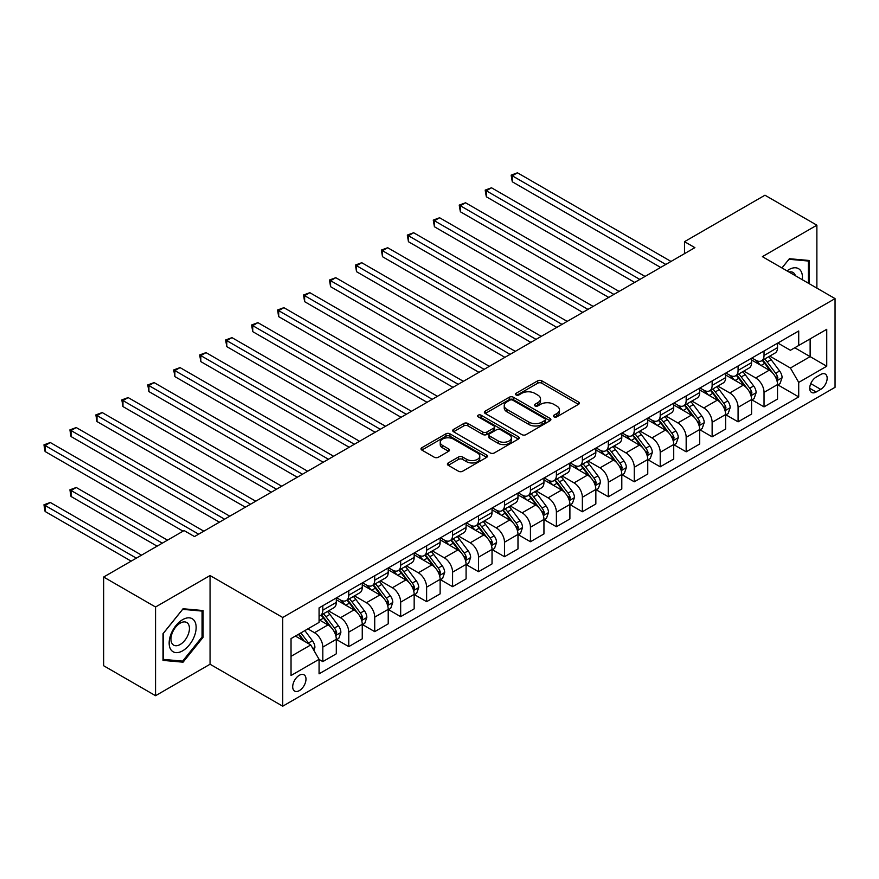 <?xml version="1.0" encoding="UTF-8"?>
<svg xmlns="http://www.w3.org/2000/svg" width="879" height="879" viewBox="0 0 879 879"><rect width="100%" height="100%" fill="white"/><g stroke="black" fill="none" stroke-linecap="round" stroke-linejoin="round"><path stroke-width="1.32" d="M553.968 416.844A2.022 1.165 0 0 0 556.825 416.844L578.47 404.34A2.879 1.659 0 0 0 579.316 403.164A2.879 1.659 0 0 0 578.47 401.989L541.794 380.816A2.879 1.659 0 0 0 537.717 380.816L516.061 393.309A2.022 1.165 0 0 0 515.468 394.133A2.022 1.165 0 0 0 516.061 394.957A2.022 1.165 0 0 0 518.907 394.957L521.708 393.342A9.219 5.329 0 0 1 534.762 393.342L537.816 395.111A9.219 5.329 0 0 1 540.519 398.868A9.219 5.329 0 0 1 537.816 402.637L535.014 404.252A2.022 1.165 0 0 0 534.421 405.076A2.022 1.165 0 0 0 535.014 405.9A2.022 1.165 0 0 0 537.871 405.9L540.673 404.285A9.219 5.329 0 0 1 553.715 404.285L556.77 406.054A9.219 5.329 0 0 1 559.473 409.812A9.219 5.329 0 0 1 556.77 413.58L553.968 415.196A2.022 1.165 0 0 0 553.374 416.02A2.022 1.165 0 0 0 553.968 416.844L553.968 415.196M299.343 690.619A9.394 5.428 120 0 0 305.485 682.335A9.394 5.428 120 0 0 304.046 674.808A9.394 5.428 120 0 0 299.343 675.27A9.394 5.428 120 0 0 293.201 683.554A9.394 5.428 120 0 0 294.641 691.081A9.394 5.428 120 0 0 299.343 690.619M448.235 462.947A2.879 1.659 0 0 0 447.4 464.123A2.879 1.659 0 0 0 448.235 465.299L458.53 471.243A2.879 1.659 0 0 0 462.607 471.243L486.658 457.355A2.879 1.659 0 0 0 487.504 456.179A2.879 1.659 0 0 0 486.658 455.003L449.971 433.819A2.879 1.659 0 0 0 445.895 433.819L421.843 447.708A2.879 1.659 0 0 0 420.997 448.883A2.879 1.659 0 0 0 421.843 450.059L434.281 457.234A2.879 1.659 0 0 0 438.357 457.234L448.653 451.29A2.879 1.659 0 0 0 449.488 450.114A2.879 1.659 0 0 0 448.653 448.938L442.478 445.378A7.713 4.45 0 0 1 440.225 442.236A7.713 4.45 0 0 1 444.983 438.127A7.713 4.45 0 0 1 453.388 439.082L477.539 453.026A7.713 4.45 0 0 1 479.791 456.179A7.713 4.45 0 0 1 475.034 460.288A7.713 4.45 0 0 1 466.639 459.321L462.607 457.003A2.879 1.659 0 0 0 458.53 457.003L448.235 462.947L448.235 465.299M210.059 575.536L155.55 607.004L103.645 577.031L103.645 665.744L155.55 695.707L210.059 664.238L282.73 706.2L282.73 617.487L210.059 575.536L210.059 664.238M816.877 288.125L816.877 225.189L762.379 256.657L835.05 298.607L282.73 617.487M816.877 225.189L764.972 195.215L684.51 241.67L684.51 253.657M103.645 577.031L184.107 530.575L194.49 536.575L694.893 247.658L684.51 241.67M521.917 434.644A2.879 1.659 0 0 0 525.994 434.644L550.045 420.755A2.879 1.659 0 0 0 550.891 419.58A2.879 1.659 0 0 0 550.045 418.404L513.358 397.231A2.879 1.659 0 0 0 509.282 397.231L485.23 411.108A2.879 1.659 0 0 0 484.384 412.284A2.879 1.659 0 0 0 485.23 413.46L521.917 434.644M479.011 417.283A2.022 1.165 0 0 1 481.055 417.569L518.313 439.082L494.306 452.938A2.879 1.659 0 0 1 490.229 452.938L453.542 431.765L453.542 429.413A2.879 1.659 0 0 0 452.696 430.589A2.879 1.659 0 0 0 453.542 431.765M453.542 429.413L463.826 423.469A2.879 1.659 0 0 1 467.903 423.469L482.791 432.05A2.879 1.659 0 0 0 486.867 432.05L493.69 428.117A2.879 1.659 0 0 0 494.536 426.941A2.879 1.659 0 0 0 493.69 425.766L478.198 416.822A2.022 1.165 0 0 1 477.605 415.998A2.022 1.165 0 0 1 478.857 414.921A2.022 1.165 0 0 1 481.055 415.174L518.346 436.698A2.879 1.659 0 0 1 519.192 437.885A2.879 1.659 0 0 1 518.346 439.06L518.346 436.698M820.722 374.498L816.151 377.135A9.098 5.252 120 0 0 810.207 385.156A9.098 5.252 120 0 0 811.603 392.452A9.098 5.252 120 0 0 816.151 392.001L820.722 389.364A9.098 5.252 120 0 0 826.667 381.343A9.098 5.252 120 0 0 825.271 374.047A9.098 5.252 120 0 0 820.722 374.498M282.73 706.2L835.05 387.32L835.05 298.607M777.849 343.03L790.408 350.281L798.714 345.48L798.714 330.976L319.066 607.894L319.066 622.409L291.037 638.593L291.037 675.511L319.066 659.327L319.066 673.83L798.714 396.912L798.714 382.409L790.408 368.026L769.762 356.105M798.714 345.48L826.743 329.306L826.743 366.224L798.714 382.409M155.55 607.004L155.55 695.707M794.77 347.765L810.13 356.632L810.13 338.887L826.743 329.306M790.408 368.026L810.13 356.632L826.743 366.224M291.037 656.327L310.759 644.944L295.399 636.066M319.066 659.448L322.813 661.601L322.813 647.098A11.746 6.779 -120 0 0 314.506 632.715L307.859 628.881M322.813 661.601L336.305 653.811L336.305 639.308A11.746 6.779 -120 0 0 327.999 624.925L319.066 619.772M336.613 639.604L348.765 646.625L348.765 632.111A11.746 6.779 -120 0 0 340.459 617.728L328.526 610.85M348.765 646.625L362.258 638.824L362.258 624.321A11.746 6.779 -120 0 0 353.951 609.938L336.305 599.753M362.566 624.617L374.718 631.638L374.718 617.135A11.746 6.779 -120 0 0 366.411 602.741L354.49 595.863M374.718 631.638L388.21 623.848L388.21 609.334A11.746 6.779 -120 0 0 379.904 594.951L362.258 584.766M388.529 609.641L400.67 616.651L400.67 602.148A11.746 6.779 -120 0 0 392.364 587.765L380.442 580.876M400.67 616.651L414.163 608.861L414.163 594.358A11.746 6.779 -120 0 0 405.867 579.964L388.21 569.779M414.481 594.654L426.623 601.665L426.623 587.161A11.746 6.779 -120 0 0 418.316 572.778L406.395 565.889M426.623 601.665L440.126 593.874L440.126 579.371A11.746 6.779 -120 0 0 431.82 564.988L414.163 554.792M440.434 579.668L452.586 586.678L452.586 572.174A11.746 6.779 -120 0 0 444.28 557.791L432.347 550.902M452.586 586.678L466.079 578.887L466.079 564.384A11.746 6.779 -120 0 0 457.772 550.001L440.126 539.805M466.386 564.681L478.539 571.702L478.539 557.187A11.746 6.779 -120 0 0 470.232 542.804L458.311 535.915M478.539 571.702L492.031 563.9L492.031 549.397A11.746 6.779 -120 0 0 483.725 535.014L466.079 524.829M492.339 549.694L504.491 556.715L504.491 542.211A11.746 6.779 -120 0 0 496.185 527.818L484.263 520.939M504.491 556.715L517.984 548.925L517.984 534.41A11.746 6.779 -120 0 0 509.677 520.027L492.031 509.842M518.302 534.718L530.444 541.728L530.444 527.224A11.746 6.779 -120 0 0 522.137 512.831L510.216 505.952M530.444 541.728L543.947 533.938L543.947 519.434A11.746 6.779 -120 0 0 535.641 505.04L517.984 494.855M544.255 519.731L556.396 526.741L556.396 512.237A11.746 6.779 -120 0 0 548.089 497.855L536.168 490.965M556.396 526.741L569.9 518.951L569.9 504.447A11.746 6.779 -120 0 0 561.593 490.053L543.947 479.868M570.207 504.744L582.359 511.754L582.359 497.25A11.746 6.779 -120 0 0 574.053 482.868L562.12 475.978M582.359 511.754L595.852 503.964L595.852 489.46A11.746 6.779 -120 0 0 587.546 475.078L569.9 464.881M596.16 489.757L608.312 496.778L608.312 482.263A11.746 6.779 -120 0 0 600.005 467.881L588.084 460.992M608.312 496.778L621.805 488.977L621.805 474.473A11.746 6.779 -120 0 0 613.498 460.091L595.852 449.894M622.112 474.77L634.264 481.791L634.264 467.287A11.746 6.779 -120 0 0 625.958 452.894L614.036 446.016M634.264 481.791L647.757 474.001L647.757 459.486A11.746 6.779 -120 0 0 639.451 445.104L621.805 434.918M648.076 459.794L660.217 466.804L660.217 452.3A11.746 6.779 -120 0 0 651.91 437.907L639.989 431.029M660.217 466.804L673.721 459.014L673.721 444.51A11.746 6.779 -120 0 0 665.414 430.117L647.757 419.931M674.028 444.807L686.169 451.817L686.169 437.313A11.746 6.779 -120 0 0 677.863 422.931L665.941 416.042M686.169 451.817L699.673 444.027L699.673 429.523A11.746 6.779 -120 0 0 691.366 415.13L673.721 404.944M699.981 429.82L712.133 436.83L712.133 422.327A11.746 6.779 -120 0 0 703.826 407.944L691.894 401.055M712.133 436.83L725.625 429.04L725.625 414.536A11.746 6.779 -120 0 0 717.319 400.154L699.673 389.957M725.933 414.833L738.085 421.843L738.085 407.34A11.746 6.779 -120 0 0 729.779 392.957L717.857 386.068M738.085 421.843L751.578 414.053L751.578 399.549A11.746 6.779 -120 0 0 743.271 385.167L725.625 374.97M751.886 399.846L764.038 406.867L764.038 392.353A11.746 6.779 -120 0 0 755.731 377.97L743.81 371.092M764.038 406.867L777.53 399.066L777.53 384.562A11.746 6.779 -120 0 0 769.224 370.18L751.578 359.994M751.886 358.017L755.731 360.225A11.746 6.779 -120 0 0 761.61 360.808A11.746 6.779 -120 0 0 764.038 355.435L764.038 350.996M725.933 372.993L729.779 375.212A11.746 6.779 -120 0 0 735.646 375.794A11.746 6.779 -120 0 0 738.085 370.422L738.085 365.983M699.981 387.98L703.826 390.199A11.746 6.779 -120 0 0 709.694 390.781A11.746 6.779 -120 0 0 712.133 385.409L712.133 380.97M674.028 402.967L677.863 405.186A11.746 6.779 -120 0 0 683.741 405.768A11.746 6.779 -120 0 0 686.169 400.384L686.169 395.957M648.076 417.954L651.91 420.173A11.746 6.779 -120 0 0 657.789 420.755A11.746 6.779 -120 0 0 660.217 415.371L660.217 410.943M622.112 432.94L625.958 435.149A11.746 6.779 -120 0 0 631.836 435.731A11.746 6.779 -120 0 0 634.264 430.358L634.264 425.919M596.16 447.916L600.005 450.136A11.746 6.779 -120 0 0 605.873 450.718A11.746 6.779 -120 0 0 608.312 445.345L608.312 440.906M570.207 462.903L574.053 465.123A11.746 6.779 -120 0 0 579.92 465.705A11.746 6.779 -120 0 0 582.359 460.332L582.359 455.893M544.255 477.89L548.089 480.11A11.746 6.779 -120 0 0 553.968 480.692A11.746 6.779 -120 0 0 556.396 475.308L556.396 470.88M518.302 492.877L522.137 495.097A11.746 6.779 -120 0 0 528.015 495.679A11.746 6.779 -120 0 0 530.444 490.295L530.444 485.867M492.339 507.864L496.185 510.084A11.746 6.779 -120 0 0 502.063 510.655A11.746 6.779 -120 0 0 504.491 505.282L504.491 500.843M466.386 522.84L470.232 525.06A11.746 6.779 -120 0 0 476.099 525.642A11.746 6.779 -120 0 0 478.539 520.269L478.539 515.83M440.434 537.827L444.28 540.047A11.746 6.779 -120 0 0 450.147 540.629A11.746 6.779 -120 0 0 452.586 535.256L452.586 530.817M414.481 552.814L418.316 555.034A11.746 6.779 -120 0 0 424.194 555.616A11.746 6.779 -120 0 0 426.623 550.232L426.623 545.804M388.529 567.801L392.364 570.021A11.746 6.779 -120 0 0 398.242 570.603A11.746 6.779 -120 0 0 400.67 565.219L400.67 560.791M362.566 582.788L366.411 585.007A11.746 6.779 -120 0 0 372.289 585.579A11.746 6.779 -120 0 0 374.718 580.206L374.718 575.767M336.613 597.764L340.459 599.983A11.746 6.779 -120 0 0 346.326 600.566A11.746 6.779 -120 0 0 348.765 595.193L348.765 590.754M777.849 384.87L798.714 396.912M761.61 360.808L775.102 353.017A11.746 6.779 -120 0 0 777.53 347.644L777.53 343.206M735.646 375.794L749.15 368.004A11.746 6.779 -120 0 0 751.578 362.631L751.578 358.192M709.694 390.781L723.197 382.991A11.746 6.779 -120 0 0 725.625 377.607L725.625 373.179M683.741 405.768L697.234 397.978A11.746 6.779 -120 0 0 699.673 392.594L699.673 388.166M657.789 420.755L671.281 412.954A11.746 6.779 -120 0 0 673.721 407.581L673.721 403.142M631.836 435.731L645.329 427.941A11.746 6.779 -120 0 0 647.757 422.568L647.757 418.129M605.873 450.718L619.376 442.928A11.746 6.779 -120 0 0 621.805 437.555L621.805 433.116M579.92 465.705L593.424 457.915A11.746 6.779 -120 0 0 595.852 452.531L595.852 448.103M553.968 480.692L567.46 472.902A11.746 6.779 -120 0 0 569.9 467.518L569.9 463.09M528.015 495.679L541.508 487.878A11.746 6.779 -120 0 0 543.947 482.505L543.947 478.066M502.063 510.655L515.555 502.865A11.746 6.779 -120 0 0 517.984 497.492L517.984 493.053M476.099 525.642L489.603 517.852A11.746 6.779 -120 0 0 492.031 512.479L492.031 508.04M450.147 540.629L463.64 532.839A11.746 6.779 -120 0 0 466.079 527.466L466.079 523.027M424.194 555.616L437.687 547.826A11.746 6.779 -120 0 0 440.126 542.442L440.126 538.014M398.242 570.603L411.735 562.813A11.746 6.779 -120 0 0 414.163 557.429L414.163 552.99M372.289 585.579L385.782 577.789A11.746 6.779 -120 0 0 388.21 572.416L388.21 567.977M346.326 600.566L359.83 592.776A11.746 6.779 -120 0 0 362.258 587.403L362.258 582.964M319.066 616.025A11.746 6.779 -120 0 0 320.374 615.553L333.866 607.763A11.746 6.779 -120 0 0 336.305 602.39L336.305 597.951M320.374 615.553A11.746 6.779 -120 0 0 322.813 610.18L322.813 605.741M310.759 644.944L319.066 659.327M809.405 283.807L809.405 260.503L789.375 258.712L781.936 267.952M163.033 660.393L183.063 662.184L203.104 637.264L203.104 610.542L183.063 608.751L163.033 633.682L163.033 660.393M202.071 636.66L203.104 637.264M180.953 660.964L183.063 662.184M554.77 417.129L556.77 415.976A9.219 5.329 0 0 0 559.473 412.218L559.473 409.812M540.519 398.868L540.519 401.274A9.219 5.329 0 0 1 537.816 405.032L535.816 406.186M578.437 404.362L541.794 383.211A2.879 1.659 0 0 0 537.717 383.211L516.863 395.242M550.001 420.777L513.358 399.626A2.879 1.659 0 0 0 509.282 399.626L485.274 413.482M544.947 420.404A2.022 1.165 0 0 0 545.54 419.58A2.022 1.165 0 0 0 544.947 418.756L512.743 400.165A2.022 1.165 0 0 0 509.897 400.165L506.941 401.879A9.219 5.329 0 0 0 504.238 405.637A9.219 5.329 0 0 0 506.941 409.405L528.949 422.118A9.219 5.329 0 0 0 541.991 422.118L544.947 420.404L544.947 422.799A2.022 1.165 0 0 0 545.54 421.986L545.54 419.58M504.238 405.637L504.238 408.032A9.219 5.329 0 0 0 506.941 411.801L506.941 409.405M544.947 422.799L541.991 424.513A9.219 5.329 0 0 1 528.949 424.513L506.941 411.801M453.575 431.787L463.826 425.865L463.826 423.469M494.536 426.941L494.536 429.337A2.879 1.659 0 0 1 493.69 430.512L486.867 434.457A2.879 1.659 0 0 1 482.791 434.457L467.903 425.865A2.879 1.659 0 0 0 463.826 425.865M498.228 440.972A7.713 4.45 0 0 0 506.623 441.939A7.713 4.45 0 0 0 511.391 437.819A7.713 4.45 0 0 0 509.128 434.676L500.623 429.765A2.879 1.659 0 0 0 496.547 429.765L489.713 433.699A2.879 1.659 0 0 0 488.867 434.885A2.879 1.659 0 0 0 489.713 436.061L498.228 440.972L498.228 443.368A7.713 4.45 0 0 0 506.623 444.334A7.713 4.45 0 0 0 511.391 440.214L511.391 437.819M488.867 434.885L488.867 437.281A2.879 1.659 0 0 0 489.713 438.456L489.713 436.061M498.228 443.368L489.713 438.456M479.791 456.179L479.791 458.574A7.713 4.45 0 0 1 475.034 462.684A7.713 4.45 0 0 1 466.639 461.728L462.607 459.398A2.879 1.659 0 0 0 458.53 459.398L448.279 465.321M440.225 442.236L440.225 444.631A7.713 4.45 0 0 0 442.478 447.785L442.478 445.378M448.609 451.312L442.478 447.785M486.658 455.003L486.658 457.355L449.971 436.215A2.879 1.659 0 0 0 445.895 436.215L421.887 450.081M777.53 385.046L780.025 383.607L782.101 377.607A7.779 4.494 -120 0 0 779.618 370.982L771.136 359.665A22.458 12.965 -120 0 0 768.685 356.72M760.247 364.994A22.458 12.965 -120 0 0 755.643 360.181M776.827 380.277L777.904 377.948A7.779 4.494 -120 0 0 775.674 373.267L767.191 361.939A22.458 12.965 -120 0 0 764.741 359.006M762.642 360.214A18.646 10.768 60 0 1 765.708 363.686L772.883 373.278M512.281 241.736L608.718 297.41L460.365 211.762L460.365 205.763L465.562 202.774L619.102 291.421M762.247 360.445A22.458 12.965 60 0 1 764.697 363.379L770.334 370.905M665.821 264.447L512.281 175.8L517.467 172.8L671.018 261.448M660.634 267.447L512.281 181.788L512.281 175.8L511.138 175.141L517.467 172.8M512.281 181.788L511.138 175.141M751.578 400.033L754.072 398.594L756.149 392.594A7.779 4.494 -120 0 0 753.666 385.969L745.183 374.641A22.458 12.965 -120 0 0 742.733 371.707M734.295 379.981A22.458 12.965 -120 0 0 729.691 375.168M750.875 395.264L751.941 392.924A7.779 4.494 -120 0 0 749.721 388.243L741.239 376.926A22.458 12.965 -120 0 0 738.789 373.993M736.69 375.19A18.646 10.768 60 0 1 739.755 378.673L746.93 388.254M486.318 256.712L582.766 312.397L434.413 226.749L434.413 220.75L439.599 217.75L593.149 306.408M736.294 375.432A22.458 12.965 60 0 1 738.745 378.366L744.381 385.892M725.625 415.02L728.12 413.58L730.196 407.581A7.779 4.494 -120 0 0 727.713 400.956L719.22 389.628A22.458 12.965 -120 0 0 716.77 386.694M708.331 394.968A22.458 12.965 -120 0 0 703.738 390.155M724.911 410.251L725.988 407.911A7.779 4.494 -120 0 0 723.769 403.23L715.275 391.913A22.458 12.965 -120 0 0 712.825 388.968M710.737 390.177A18.646 10.768 60 0 1 713.803 393.66L720.978 403.241M460.365 271.699L556.814 327.384L408.46 241.725L408.46 235.737L413.646 232.737L567.197 321.384M710.342 390.408A22.458 12.965 60 0 1 712.792 393.342L718.429 400.879M699.673 429.996L702.167 428.556L704.233 422.568A7.779 4.494 -120 0 0 701.75 415.943L693.267 404.615A22.458 12.965 -120 0 0 690.817 401.681M682.379 409.944A22.458 12.965 -120 0 0 677.786 405.131M698.959 425.238L700.036 422.898A7.779 4.494 -120 0 0 697.805 418.217L689.323 406.889A22.458 12.965 -120 0 0 686.873 403.955M684.785 405.164A18.646 10.768 60 0 1 687.839 408.647L695.025 418.228M434.413 286.686L530.861 342.37L382.508 256.712L382.508 250.724L387.694 247.724L541.244 336.371M684.378 405.395A22.458 12.965 60 0 1 686.829 408.328L692.476 415.866M639.868 279.434L486.318 190.776L491.515 187.787L645.065 276.435M634.682 282.434L486.318 196.775L486.318 190.776L485.175 190.117L491.515 187.787M486.318 196.775L485.175 190.117M613.916 294.421L459.223 205.104L465.562 202.774M460.365 211.762L459.223 205.104M587.963 309.397L433.27 220.091L439.599 217.75M434.413 226.749L433.27 220.091M673.721 444.983L676.204 443.543L678.28 437.555A7.779 4.494 -120 0 0 675.797 430.93L667.315 419.602A22.458 12.965 -120 0 0 664.865 416.668M656.426 424.931A22.458 12.965 -120 0 0 651.822 420.118M673.006 440.214L674.083 437.885A7.779 4.494 -120 0 0 671.853 433.204L663.37 421.876A22.458 12.965 -120 0 0 660.92 418.942M658.832 420.151A18.646 10.768 60 0 1 661.887 423.634L669.073 433.215M408.46 301.673L504.909 357.357L356.544 271.699L356.544 265.711L361.741 262.711L515.292 351.358M658.426 420.382A22.458 12.965 60 0 1 660.876 423.315L666.524 430.842M562.011 324.384L407.318 235.078L413.646 232.737M408.46 241.725L407.318 235.078M802.307 279.709A19.085 11.02 120 0 0 800.648 270.644A19.085 11.02 120 0 0 787.013 270.886M795.385 275.709A13.064 7.548 120 0 0 794.495 273.808A13.064 7.548 120 0 0 793.034 272.446A13.064 7.548 120 0 0 789.034 272.04M788.913 259.272L808.372 261.03L808.372 283.203M807.087 260.294L808.372 261.03M781.98 267.974L788.957 259.305M182.656 619.651A19.085 11.02 120 0 0 169.153 643.021A19.085 11.02 120 0 0 182.656 650.812A19.085 11.02 120 0 0 196.149 627.441A19.085 11.02 120 0 0 182.656 619.651M180.195 623.145A13.064 7.548 120 0 0 171.658 634.66A13.064 7.548 120 0 0 173.657 645.131A13.064 7.548 120 0 0 180.195 644.483A13.064 7.548 120 0 0 188.732 632.968A13.064 7.548 120 0 0 186.733 622.497A13.064 7.548 120 0 0 180.195 623.145M202.071 636.967L182.656 661.118L163.241 659.382L163.241 633.495L182.656 609.345L202.071 611.081L202.071 636.967M200.775 610.334L202.071 611.081M647.757 459.97L650.251 458.53L652.328 452.531A7.779 4.494 -120 0 0 649.845 445.906L641.362 434.589A22.458 12.965 -120 0 0 638.912 431.655M630.474 439.918A22.458 12.965 -120 0 0 625.87 435.105M647.054 455.201L648.131 452.872A7.779 4.494 -120 0 0 645.9 448.191L637.418 436.863A22.458 12.965 -120 0 0 634.968 433.929M632.869 435.138A18.646 10.768 60 0 1 635.935 438.61L643.109 448.202M382.508 316.66L478.945 372.333L330.592 286.686L330.592 280.687L335.789 277.698L489.328 366.345M632.473 435.369A22.458 12.965 60 0 1 634.924 438.302L640.56 445.829M621.805 474.957L624.299 473.517L626.375 467.518A7.779 4.494 -120 0 0 623.892 460.893L615.41 449.565A22.458 12.965 -120 0 0 612.96 446.631M604.521 454.904A22.458 12.965 -120 0 0 599.917 450.092M621.101 470.188L622.167 467.848A7.779 4.494 -120 0 0 619.948 463.178L611.465 451.85A22.458 12.965 -120 0 0 609.004 448.916M606.917 450.114A18.646 10.768 60 0 1 609.982 453.597L617.157 463.178M356.544 331.636L452.993 387.32L304.639 301.673L304.639 295.674L309.826 292.674L463.376 381.332M606.521 450.356A22.458 12.965 60 0 1 608.971 453.289L614.608 460.816M595.852 489.944L598.346 488.504L600.423 482.505A7.779 4.494 -120 0 0 597.94 475.88L589.446 464.551A22.458 12.965 -120 0 0 586.996 461.618M578.558 469.891A22.458 12.965 -120 0 0 573.965 465.079M595.138 485.175L596.215 482.835A7.779 4.494 -120 0 0 593.995 478.154L585.502 466.837A22.458 12.965 -120 0 0 583.052 463.892M580.964 465.101A18.646 10.768 60 0 1 584.03 468.584L591.204 478.165M330.592 346.623L427.04 402.307L278.687 316.649L278.687 310.661L283.873 307.661L437.423 396.308M580.569 465.332A22.458 12.965 60 0 1 583.019 468.276L588.655 475.803M569.9 504.92L572.383 503.48L574.459 497.492A7.779 4.494 -120 0 0 571.976 490.867L563.494 479.538A22.458 12.965 -120 0 0 561.044 476.605M552.605 484.867A22.458 12.965 -120 0 0 548.013 480.055M569.185 500.162L570.262 497.822A7.779 4.494 -120 0 0 568.032 493.141L559.549 481.813A22.458 12.965 -120 0 0 557.099 478.879M555.012 480.088A18.646 10.768 60 0 1 558.066 483.571L565.252 493.152M304.639 361.61L401.088 417.294L252.734 331.636L252.734 325.648L257.921 322.648L411.471 411.295M554.605 480.319A22.458 12.965 60 0 1 557.055 483.252L562.703 490.79M543.947 519.907L546.43 518.467L548.507 512.479A7.779 4.494 -120 0 0 546.024 505.854L537.541 494.525A22.458 12.965 -120 0 0 535.091 491.592M526.653 499.854A22.458 12.965 -120 0 0 522.049 495.042M543.233 515.138L544.31 512.809A7.779 4.494 -120 0 0 542.079 508.128L533.597 496.8A22.458 12.965 -120 0 0 531.147 493.866M529.059 495.075A18.646 10.768 60 0 1 532.114 498.558L539.299 508.139M278.687 376.597L375.135 432.281L226.771 346.623L226.771 340.634L231.968 337.635L385.518 426.282M528.653 495.306A22.458 12.965 60 0 1 531.103 498.239L536.75 505.766M536.047 339.371L381.365 250.065L387.694 247.724M382.508 256.712L381.365 250.065M510.095 354.358L355.402 265.051L361.741 262.711M356.544 271.699L355.402 265.051M484.142 369.345L329.449 280.027L335.789 277.698M330.592 286.686L329.449 280.027M458.19 384.321L303.497 295.014L309.826 292.674M304.639 301.673L303.497 295.014M432.237 399.308L277.544 310.001L283.873 307.661M278.687 316.649L277.544 310.001M517.984 534.893L520.478 533.454L522.555 527.466A7.779 4.494 -120 0 0 520.071 520.829L511.589 509.512A22.458 12.965 -120 0 0 509.139 506.579M500.7 514.841A22.458 12.965 -120 0 0 496.097 510.029M517.281 530.125L518.357 527.796A7.779 4.494 -120 0 0 516.127 523.115L507.644 511.787A22.458 12.965 -120 0 0 505.194 508.853M503.096 510.062A18.646 10.768 60 0 1 506.161 513.534L513.336 523.126M252.734 391.584L349.172 447.257L200.819 361.61L200.819 355.61L206.016 352.622L359.555 441.269M502.7 510.292A22.458 12.965 60 0 1 505.15 513.226L510.787 520.753M406.274 414.295L251.592 324.988L257.921 322.648M252.734 331.636L251.592 324.988M492.031 549.88L494.525 548.441L496.602 542.442A7.779 4.494 -120 0 0 494.119 535.816L485.637 524.499A22.458 12.965 -120 0 0 483.186 521.555M474.748 529.828A22.458 12.965 -120 0 0 470.144 525.016M491.328 545.112L492.394 542.782A7.779 4.494 -120 0 0 490.174 538.102L481.692 526.774A22.458 12.965 -120 0 0 479.231 523.84M477.143 525.038A18.646 10.768 60 0 1 480.209 528.521L487.384 538.102M226.771 406.559L323.219 462.244L174.866 376.597L174.866 370.597L180.052 367.598L333.602 456.256M476.748 525.279A22.458 12.965 60 0 1 479.198 528.213L484.834 535.74M380.321 429.282L225.628 339.975L231.968 337.635M226.771 346.623L225.628 339.975M466.079 564.867L468.573 563.428L470.65 557.429A7.779 4.494 -120 0 0 468.166 550.803L459.673 539.475A22.458 12.965 -120 0 0 457.223 536.542M448.784 544.815A22.458 12.965 -120 0 0 444.192 540.003M465.365 560.099L466.441 557.758A7.779 4.494 -120 0 0 464.222 553.078L455.729 541.761A22.458 12.965 -120 0 0 453.278 538.816M451.191 540.025A18.646 10.768 60 0 1 454.256 543.508L461.431 553.089M200.819 421.546L297.267 477.231L148.914 391.584L148.914 385.584L154.1 382.585L307.65 471.232M450.784 540.255A22.458 12.965 60 0 1 453.245 543.2L458.882 550.726M354.369 444.269L199.676 354.951L206.016 352.622M200.819 361.61L199.676 354.951M440.126 579.843L442.609 578.415L444.686 572.416A7.779 4.494 -120 0 0 442.203 565.79L433.721 554.462A22.458 12.965 -120 0 0 431.27 551.529M422.832 559.791A22.458 12.965 -120 0 0 418.239 554.979M439.412 575.086L440.489 572.745A7.779 4.494 -120 0 0 438.258 568.065L429.776 556.737A22.458 12.965 -120 0 0 427.326 553.803M425.238 555.012A18.646 10.768 60 0 1 428.293 558.495L435.479 568.076M174.866 436.533L271.314 492.218L122.961 406.559L122.961 400.571L128.147 397.572L281.698 486.219M424.832 555.242A22.458 12.965 60 0 1 427.282 558.176L432.929 565.713M328.416 459.245L173.723 369.938L180.052 367.598M174.866 376.597L173.723 369.938M414.163 594.83L416.657 593.391L418.734 587.403A7.779 4.494 -120 0 0 416.25 580.777L407.768 569.449A22.458 12.965 -120 0 0 405.318 566.515M396.879 574.778A22.458 12.965 -120 0 0 392.276 569.966M413.46 590.062L414.536 587.732A7.779 4.494 -120 0 0 412.306 583.052L403.824 571.724A22.458 12.965 -120 0 0 401.373 568.79M399.286 569.999A18.646 10.768 60 0 1 402.34 573.482L409.526 583.063M148.914 451.52L245.362 507.205L96.998 421.546L96.998 415.558L102.195 412.559L255.745 501.206M398.879 570.229A22.458 12.965 60 0 1 401.329 573.163L406.977 580.689M302.464 474.231L147.771 384.925L154.1 382.585M148.914 391.584L147.771 384.925M388.21 609.817L390.705 608.378L392.781 602.39A7.779 4.494 -120 0 0 390.298 595.753L381.816 584.436A22.458 12.965 -120 0 0 379.365 581.502M370.927 589.765A22.458 12.965 -120 0 0 366.323 584.953M387.507 605.049L388.584 602.719A7.779 4.494 -120 0 0 386.353 598.039L377.871 586.711A22.458 12.965 -120 0 0 375.421 583.777M373.322 584.985A18.646 10.768 60 0 1 376.388 588.458L383.563 598.05M122.961 466.507L219.398 522.181L71.045 436.533L71.045 430.534L76.242 427.546L229.782 516.193M372.927 585.216A22.458 12.965 60 0 1 375.377 588.15L381.014 595.676M276.5 489.218L121.818 399.912L128.147 397.572M122.961 406.559L121.818 399.912M362.258 624.804L364.752 623.365L366.829 617.366A7.779 4.494 -120 0 0 364.346 610.74L355.863 599.423A22.458 12.965 -120 0 0 353.413 596.478M344.975 604.752A22.458 12.965 -120 0 0 340.371 599.939M361.555 620.036L362.62 617.706A7.779 4.494 -120 0 0 360.401 613.026L351.919 601.697A22.458 12.965 -120 0 0 349.457 598.764M347.37 599.972A18.646 10.768 60 0 1 350.435 603.444L357.61 613.026M96.998 481.483L183.063 531.18L45.093 451.52L45.093 445.521L50.279 442.522L203.829 531.18M346.974 600.203A22.458 12.965 60 0 1 349.424 603.137L355.061 610.663M336.305 639.791L338.8 638.352L340.876 632.353A7.779 4.494 -120 0 0 338.393 625.727L329.9 614.399A22.458 12.965 -120 0 0 327.449 611.465M335.591 635.023L336.668 632.682A7.779 4.494 -120 0 0 334.438 628.002L325.955 616.684A22.458 12.965 -120 0 0 323.505 613.74M321.417 614.948A18.646 10.768 60 0 1 324.483 618.431L331.658 628.013M167.493 540.167L76.242 487.482L71.045 490.482L71.045 496.47L157.11 546.167M321.011 615.179A22.458 12.965 60 0 1 323.472 618.124L329.109 625.65M71.045 496.47L69.902 489.823L162.307 543.167M69.902 489.823L76.242 487.482M313.88 650.339L314.913 647.34A7.779 4.494 -120 0 0 312.43 640.714L304.859 630.606M141.541 555.154L50.279 502.469L45.093 505.469L45.093 511.457L131.158 561.143M309.199 644.032A7.779 4.494 -120 0 0 308.485 642.988L300.915 632.88M298.97 634.012L304.409 641.274M298.421 634.319L303.035 640.483M45.093 511.457L43.95 504.799L136.344 558.154M43.95 504.799L50.279 502.469M250.548 504.205L95.855 414.899L102.195 412.559M96.998 421.546L95.855 414.899M224.595 519.192L69.902 429.875L76.242 427.546M71.045 436.533L69.902 429.875M198.643 534.168L43.95 444.862L50.279 442.522M45.093 451.52L43.95 444.862M314.506 632.715L327.999 624.925M340.459 617.728L353.951 609.938M366.411 602.741L379.904 594.951M392.364 587.765L405.867 579.964M418.316 572.778L431.82 564.988M444.28 557.791L457.772 550.001M470.232 542.804L483.725 535.014M496.185 527.818L509.677 520.027M522.137 512.831L535.641 505.04M548.089 497.855L561.593 490.053M574.053 482.868L587.546 475.078M600.005 467.881L613.498 460.091M625.958 452.894L639.451 445.104M651.91 437.907L665.414 430.117M677.863 422.931L691.366 415.13M703.826 407.944L717.319 400.154M729.779 392.957L743.271 385.167M755.731 377.97L769.224 370.18M764.038 355.435L777.53 347.644M764.038 392.353L777.53 384.562M738.085 407.34L751.578 399.549M738.085 370.422L751.578 362.631M712.133 422.327L725.625 414.536M712.133 385.409L725.625 377.607M686.169 437.313L699.673 429.523M686.169 400.384L699.673 392.594M660.217 452.3L673.721 444.51M660.217 415.371L673.721 407.581M634.264 467.287L647.757 459.486M634.264 430.358L647.757 422.568M608.312 482.263L621.805 474.473M608.312 445.345L621.805 437.555M582.359 497.25L595.852 489.46M582.359 460.332L595.852 452.531M556.396 512.237L569.9 504.447M556.396 475.308L569.9 467.518M530.444 527.224L543.947 519.434M530.444 490.295L543.947 482.505M504.491 542.211L517.984 534.41M504.491 505.282L517.984 497.492M478.539 557.187L492.031 549.397M478.539 520.269L492.031 512.479M452.586 572.174L466.079 564.384M452.586 535.256L466.079 527.466M426.623 587.161L440.126 579.371M426.623 550.232L440.126 542.442M400.67 602.148L414.163 594.358M400.67 565.219L414.163 557.429M374.718 617.135L388.21 609.334M374.718 580.206L388.21 572.416M348.765 632.111L362.258 624.321M348.765 595.193L362.258 587.403M322.813 647.098L336.305 639.308M322.813 610.18L336.305 602.39M810.768 383.618L820.722 389.364M809.713 388.287L816.151 392.001M556.77 415.976L556.77 413.58M535.014 405.9L535.014 404.252M537.816 405.032L537.816 402.637M516.061 394.957L516.061 393.309M537.717 383.211L537.717 380.816M541.794 383.211L541.794 380.816M578.47 404.34L578.47 401.989M485.23 413.46L485.23 411.108M509.282 399.626L509.282 397.231M513.358 399.626L513.358 397.231M550.045 420.755L550.045 418.404M528.949 424.513L528.949 422.118M541.991 424.513L541.991 422.118M467.903 425.865L467.903 423.469M482.791 434.457L482.791 432.05M486.867 434.457L486.867 432.05M493.69 430.512L493.69 428.117M481.055 417.569L481.055 415.174M458.53 459.398L458.53 457.003M462.607 459.398L462.607 457.003M466.639 461.728L466.639 459.321M448.653 451.29L448.653 448.938M421.843 450.059L421.843 447.708M445.895 436.215L445.895 433.819M449.971 436.215L449.971 433.819M776.948 380.706L782.046 377.761M767.191 361.939L771.136 359.665M761.071 365.466L764.697 363.379M775.674 373.267L779.618 370.982M775.058 376.3L777.904 377.948M750.996 395.693L756.094 392.748M741.239 376.926L745.183 374.641M735.119 380.453L738.745 378.366M749.721 388.243L753.666 385.969M749.106 391.287L751.941 392.924M725.043 410.68L730.141 407.735M715.275 391.913L719.22 389.628M709.166 395.44L712.792 393.342M723.769 403.23L727.713 400.956M723.142 406.274L725.988 407.911M699.091 425.656L704.189 422.722M689.323 406.889L693.267 404.615M683.203 410.427L686.829 408.328M697.805 418.217L701.75 415.943M697.19 421.261L700.036 422.898M673.138 440.643L678.236 437.698M663.37 421.876L667.315 419.602M657.25 425.414L660.876 423.315M671.853 433.204L675.797 430.93M671.237 436.237L674.083 437.885M647.175 455.63L652.273 452.685M637.418 436.863L641.362 434.589M631.298 440.39L634.924 438.302M645.9 448.191L649.845 445.906M645.285 451.224L648.131 452.872M621.222 470.617L626.32 467.672M611.465 451.85L615.41 449.565M605.345 455.377L608.971 453.289M619.948 463.178L623.892 460.893M619.332 466.211L622.167 467.848M595.27 485.604L600.368 482.659M585.502 466.837L589.446 464.551M579.393 470.364L583.019 468.276M593.995 478.154L597.94 475.88M593.369 481.198L596.215 482.835M569.317 500.58L574.416 497.646M559.549 481.813L563.494 479.538M553.429 485.351L557.055 483.252M568.032 493.141L571.976 490.867M567.416 496.185L570.262 497.822M543.365 515.566L548.463 512.622M533.597 496.8L537.541 494.525M527.477 500.338L531.103 498.239M542.079 508.128L546.024 505.854M541.464 511.16L544.31 512.809M517.401 530.553L522.5 527.609M507.644 511.787L511.589 509.512M501.524 515.314L505.15 513.226M516.127 523.115L520.071 520.829M515.512 526.147L518.357 527.796M491.449 545.54L496.547 542.596M481.692 526.774L485.637 524.499M475.572 530.301L479.198 528.213M490.174 538.102L494.119 535.816M489.559 541.134L492.394 542.782M465.496 560.527L470.595 557.583M455.729 541.761L459.673 539.475M449.619 545.288L453.245 543.2M464.222 553.078L468.166 550.803M463.596 556.121L466.441 557.758M439.544 575.503L444.642 572.57M429.776 556.737L433.721 554.462M423.656 560.275L427.282 558.176M438.258 568.065L442.203 565.79M437.643 571.108L440.489 572.745M413.591 590.49L418.69 587.546M403.824 571.724L407.768 569.449M397.704 575.262L401.329 573.163M412.306 583.052L416.25 580.777M411.691 586.095L414.536 587.732M387.628 605.477L392.726 602.533M377.871 586.711L381.816 584.436M371.751 590.238L375.377 588.15M386.353 598.039L390.298 595.753M385.738 601.071L388.584 602.719M361.676 620.464L366.774 617.519M351.919 601.697L355.863 599.423M345.799 605.224L349.424 603.137M360.401 613.026L364.346 610.74M359.786 616.058L362.62 617.706M335.723 635.451L340.821 632.506M325.955 616.684L329.9 614.399M319.846 620.211L323.472 618.124M334.438 628.002L338.393 625.727M333.822 631.045L336.668 632.682M312.891 648.625L314.869 647.493M308.485 642.988L312.43 640.714"/></g></svg>
